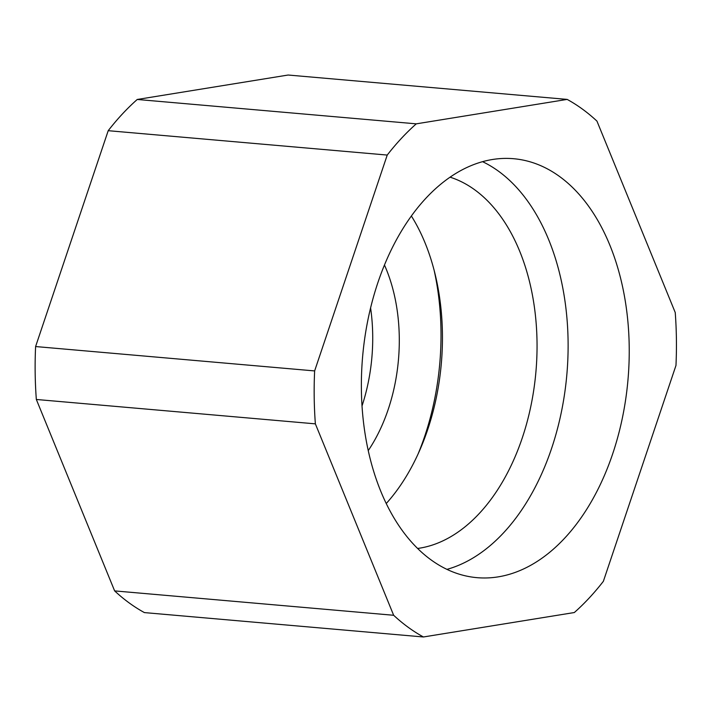 <?xml version="1.0" encoding="UTF-8"?>
<svg xmlns="http://www.w3.org/2000/svg" width="712" height="712" viewBox="0 0 712 712"><rect width="100%" height="100%" fill="white"/><g stroke="black" fill="none" stroke-linecap="round" stroke-linejoin="round"><path stroke-width="1.07" d="M416.271 123.844A284.391 180.127 -85 0 0 387.23 155.065L108.206 130.688A284.391 180.127 -85 0 1 137.247 99.466L288.137 75.027L567.161 99.404L416.271 123.844L137.247 99.466M370.587 307.895A141.332 89.516 -85 0 1 372.705 335.041A141.332 89.516 -85 0 1 362.025 405.938M368.246 450.589A141.332 89.516 95 0 0 399.281 337.363A141.332 89.516 95 0 0 384.453 264.998M108.206 130.688L35.6 346.548L314.633 370.925L387.23 155.065M434.124 270.275A206.827 130.999 -85 0 1 440.986 330.608A206.827 130.999 -85 0 1 418.069 454.016M567.161 99.404A284.391 180.127 -85 0 1 596.941 121.102L675.234 312.524A284.391 180.127 -85 0 1 676.4 338.859A284.391 180.127 -85 0 1 675.973 365.452L603.367 581.312A284.391 180.127 -85 0 1 574.326 612.534L423.435 636.973L144.411 612.596A284.391 180.127 -85 0 1 114.632 590.898L36.339 399.477A284.391 180.127 -85 0 1 35.6 346.548M423.435 636.973A284.391 180.127 -85 0 1 393.656 615.275L114.632 590.898M393.656 615.275L315.372 423.854L36.339 399.477M315.372 423.854A284.391 180.127 -85 0 1 314.633 370.925M411.367 215.985A188.217 119.215 -85 0 1 386.242 503.526M492.384 159.515A210.28 133.189 -85 0 1 513.601 158.714A210.28 133.189 -85 0 1 629.016 363.129A210.28 133.189 -85 0 1 498.213 576.862A210.28 133.189 -85 0 1 476.996 577.663A210.28 133.189 -85 0 1 361.589 373.248A210.28 133.189 -85 0 1 492.384 159.515M446.931 569.369A210.28 133.189 95 0 0 568.087 341.164A210.28 133.189 95 0 0 482.549 161.668M450.055 177.172A188.217 119.215 -85 0 1 537.026 341.956A188.217 119.215 -85 0 1 419.777 548.142A188.217 119.215 -85 0 1 417.615 548.462"/></g></svg>
